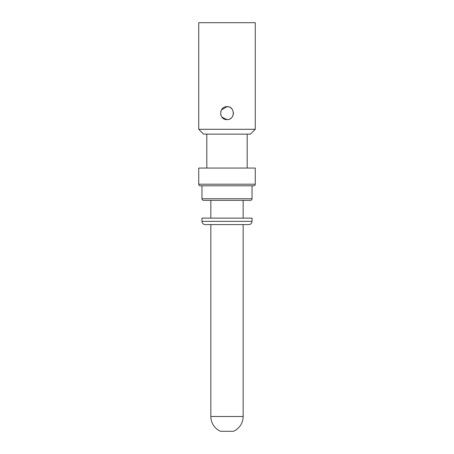 <?xml version="1.0" encoding="UTF-8"?>
<svg xmlns="http://www.w3.org/2000/svg" width="454" height="454" viewBox="0 0 454 454"><rect width="100%" height="100%" fill="white"/><g stroke="black" fill="none" stroke-linecap="round" stroke-linejoin="round"><path stroke-width="0.68" d="M255.262 22.7L198.738 22.7L198.738 129.294L203.585 134.134L250.415 134.134L255.262 129.294L255.262 22.7M198.738 129.294L255.262 129.294M221.881 117.087L227 119.601C218.839 120.128 218.499 106.418 227 106.679C235.183 106.179 235.484 119.867 227 119.601L228.447 119.436M230.025 118.846L231.245 118.012M232.181 117.001L233.316 114.487M233.452 113.438L233.39 112.189M232.573 109.868L231.858 108.881M231.375 108.387L230.263 107.564M228.856 106.957L227 106.679L221.353 110.004M220.74 111.542L220.661 111.894M220.667 114.419L220.871 115.185M206.814 168.054L206.814 134.134M247.186 168.054L247.186 134.134M198.738 184.199L255.262 184.199L255.262 168.054L198.738 168.054L198.738 184.199A1.617 1.617 -90 0 0 200.35 185.817L253.65 185.817L252.032 185.817L252.032 198.738L201.968 198.738L201.968 185.817L200.35 185.817M255.262 184.199A1.617 1.617 90 0 1 253.65 185.817M243.151 218.119L243.151 200.35L250.415 200.35A1.617 1.617 0 0 0 252.032 198.738M250.415 200.35L203.585 200.35A1.617 1.617 0 0 1 201.968 198.738M203.585 200.35L210.849 200.35L210.849 218.119M201.968 221.348L252.032 221.348L252.032 218.119L201.968 218.119L201.968 221.348A3.229 3.229 -90 0 0 205.197 224.577L248.803 224.577L205.197 224.577M252.032 221.348A3.229 3.229 90 0 1 248.803 224.577M243.151 224.577L243.151 416.5A16.151 16.151 0 0 1 233.458 431.3L220.542 431.3A16.151 16.151 0 0 1 210.849 416.5L210.849 224.577M243.151 416.5L210.849 416.5"/></g></svg>
